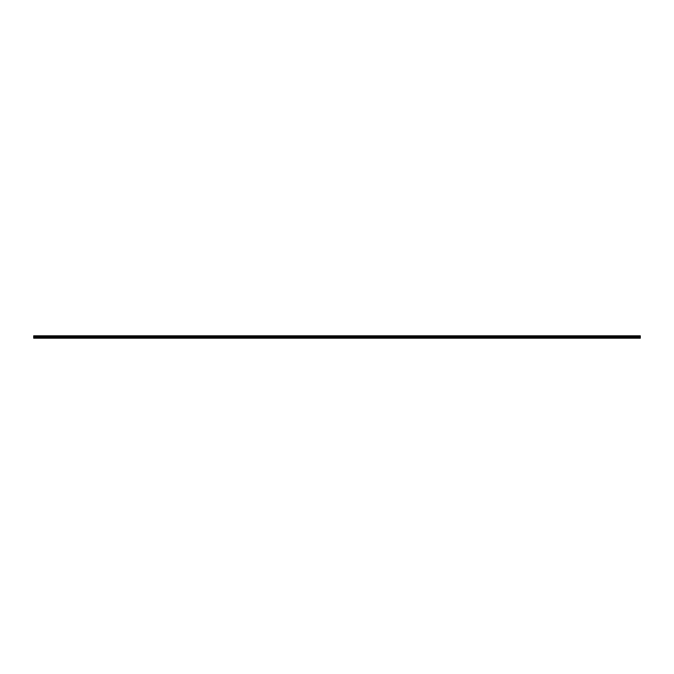 <?xml version="1.0" encoding="UTF-8"?>
<svg xmlns="http://www.w3.org/2000/svg" width="674" height="674" viewBox="0 0 674 674"><rect width="100%" height="100%" fill="white"/><g stroke="black" fill="none" stroke-linecap="round" stroke-linejoin="round"><path stroke-width="0.51" stroke-dasharray="3.37 2.53" d="M48.916 335.804L49.733 335.804L48.916 335.804M48.916 336.958L49.733 336.958L48.916 336.958M59.792 335.804L58.975 335.804L59.792 335.804M59.792 336.958L58.975 336.958L59.792 336.958M70.66 335.804L69.843 335.804L70.66 335.804M70.66 336.958L69.843 336.958L70.66 336.958M81.529 335.804L82.346 335.804L81.529 335.804M81.529 336.958L82.346 336.958L81.529 336.958M92.405 335.804L91.588 335.804L92.405 335.804M92.405 336.958L91.588 336.958L92.405 336.958M103.274 335.804L102.456 335.804L103.274 335.804M103.274 336.958L102.456 336.958L103.274 336.958M114.142 335.804L114.959 335.804L114.142 335.804M114.142 336.958L114.959 336.958L114.142 336.958M125.019 335.804L124.201 335.804L125.019 335.804M125.019 336.958L124.201 336.958L125.019 336.958M135.887 335.804L135.07 335.804L135.887 335.804M135.887 336.958L135.07 336.958L135.887 336.958M146.755 335.804L147.572 335.804L146.755 335.804M146.755 336.958L147.572 336.958L146.755 336.958M157.632 335.804L156.815 335.804L157.632 335.804M157.632 336.958L156.815 336.958L157.632 336.958M168.5 335.804L167.683 335.804L168.5 335.804M168.5 336.958L167.683 336.958L168.5 336.958M179.368 335.804L180.185 335.804L179.368 335.804M179.368 336.958L180.185 336.958L179.368 336.958M190.245 335.804L189.428 335.804L190.245 335.804M190.245 336.958L189.428 336.958L190.245 336.958M201.113 335.804L200.296 335.804L201.113 335.804M201.113 336.958L200.296 336.958L201.113 336.958M211.981 335.804L212.799 335.804L211.981 335.804M211.981 336.958L212.799 336.958L211.981 336.958M222.858 335.804L222.041 335.804L222.858 335.804M222.858 336.958L222.041 336.958L222.858 336.958M233.726 335.804L232.909 335.804L233.726 335.804M233.726 336.958L232.909 336.958L233.726 336.958M244.595 335.804L245.412 335.804L244.595 335.804M244.595 336.958L245.412 336.958L244.595 336.958M255.471 335.804L254.654 335.804L255.471 335.804M255.471 336.958L254.654 336.958L255.471 336.958M266.34 335.804L267.157 335.804L266.34 335.804M266.34 336.958L267.157 336.958L266.34 336.958M277.208 335.804L278.025 335.804L277.208 335.804M277.208 336.958L278.025 336.958L277.208 336.958M288.084 335.804L287.267 335.804L288.084 335.804M288.084 336.958L287.267 336.958L288.084 336.958M298.953 335.804L299.77 335.804L298.953 335.804M298.953 336.958L299.77 336.958L298.953 336.958M309.821 335.804L309.004 335.804L309.821 335.804M309.821 336.958L309.004 336.958L309.821 336.958M320.698 335.804L319.88 335.804L320.698 335.804M320.698 336.958L319.88 336.958L320.698 336.958M331.566 335.804L330.749 335.804L331.566 335.804M331.566 336.958L330.749 336.958L331.566 336.958M38.047 335.804L38.865 335.804L38.047 335.804M38.047 336.958L38.865 336.958L38.047 336.958M48.916 338.196L49.413 338.196L48.916 338.196M59.792 338.196L59.304 338.196L59.792 338.196M70.66 338.196L70.172 338.196L70.66 338.196M81.529 338.196L81.04 338.196L81.529 338.196M92.405 338.196L91.917 338.196L92.405 338.196M103.274 338.196L102.785 338.196L103.274 338.196M114.142 338.196L114.631 338.196L114.142 338.196M125.019 338.196L125.507 338.196L125.019 338.196M135.887 338.196L136.375 338.196L135.887 338.196M146.755 338.196L147.244 338.196L146.755 338.196M157.632 338.196L158.12 338.196L157.632 338.196M168.5 338.196L168.011 338.196L168.5 338.196M179.368 338.196L178.88 338.196L179.368 338.196M190.245 338.196L189.756 338.196L190.245 338.196M201.113 338.196L200.625 338.196L201.113 338.196M211.981 338.196L211.493 338.196L211.981 338.196M222.858 338.196L223.347 338.196L222.858 338.196M233.726 338.196L233.238 338.196L233.726 338.196M244.595 338.196L244.106 338.196L244.595 338.196M255.471 338.196L254.983 338.196L255.471 338.196M266.34 338.196L265.851 338.196L266.34 338.196M277.208 338.196L277.696 338.196L277.208 338.196M288.084 338.196L287.587 338.196L288.084 338.196M298.953 338.196L299.441 338.196L298.953 338.196M309.821 338.196L309.332 338.196L309.821 338.196M320.698 338.196L320.201 338.196L320.698 338.196M331.566 338.196L331.077 338.196L331.566 338.196M38.047 338.196L38.536 338.196L38.047 338.196M342.434 335.804L343.251 335.804L342.434 335.804M342.434 336.958L343.251 336.958L342.434 336.958M353.302 335.804L354.12 335.804L353.302 335.804M353.302 336.958L354.12 336.958L353.302 336.958M364.179 335.804L364.996 335.804L364.179 335.804M364.179 336.958L364.996 336.958L364.179 336.958M375.047 335.804L374.23 335.804L375.047 335.804M375.047 336.958L374.23 336.958L375.047 336.958M385.916 335.804L386.733 335.804L385.916 335.804M385.916 336.958L386.733 336.958L385.916 336.958M396.792 335.804L395.975 335.804L396.792 335.804M396.792 336.958L395.975 336.958L396.792 336.958M407.66 335.804L406.843 335.804L407.66 335.804M407.66 336.958L406.843 336.958L407.66 336.958M418.529 335.804L419.346 335.804L418.529 335.804M418.529 336.958L419.346 336.958L418.529 336.958M429.405 335.804L428.588 335.804L429.405 335.804M429.405 336.958L428.588 336.958L429.405 336.958M440.274 335.804L439.456 335.804L440.274 335.804M440.274 336.958L439.456 336.958L440.274 336.958M451.142 335.804L451.959 335.804L451.142 335.804M451.142 336.958L451.959 336.958L451.142 336.958M462.019 335.804L461.201 335.804L462.019 335.804M462.019 336.958L461.201 336.958L462.019 336.958M472.887 335.804L473.704 335.804L472.887 335.804M472.887 336.958L473.704 336.958L472.887 336.958M483.755 335.804L484.572 335.804L483.755 335.804M483.755 336.958L484.572 336.958L483.755 336.958M494.632 335.804L493.815 335.804L494.632 335.804M494.632 336.958L493.815 336.958L494.632 336.958M505.5 335.804L504.683 335.804L505.5 335.804M505.5 336.958L504.683 336.958L505.5 336.958M516.368 335.804L517.185 335.804L516.368 335.804M516.368 336.958L517.185 336.958L516.368 336.958M527.245 335.804L526.428 335.804L527.245 335.804M527.245 336.958L526.428 336.958L527.245 336.958M538.113 335.804L537.296 335.804L538.113 335.804M538.113 336.958L537.296 336.958L538.113 336.958M548.981 335.804L549.799 335.804L548.981 335.804M548.981 336.958L549.799 336.958L548.981 336.958M559.858 335.804L559.041 335.804L559.858 335.804M559.858 336.958L559.041 336.958L559.858 336.958M570.726 335.804L571.544 335.804L570.726 335.804M570.726 336.958L571.544 336.958L570.726 336.958M581.595 335.804L580.777 335.804L581.595 335.804M581.595 336.958L580.777 336.958L581.595 336.958M592.471 335.804L591.654 335.804L592.471 335.804M592.471 336.958L591.654 336.958L592.471 336.958M603.34 335.804L602.522 335.804L603.34 335.804M603.34 336.958L602.522 336.958L603.34 336.958M614.208 335.804L613.391 335.804L614.208 335.804M614.208 336.958L613.391 336.958L614.208 336.958M625.084 335.804L624.267 335.804L625.084 335.804M625.084 336.958L624.267 336.958L625.084 336.958M635.953 335.804L635.135 335.804L635.953 335.804M635.953 336.958L635.135 336.958L635.953 336.958M342.434 338.196L341.945 338.196L342.434 338.196M353.302 338.196L353.799 338.196L353.302 338.196M364.179 338.196L363.69 338.196L364.179 338.196M375.047 338.196L374.559 338.196L375.047 338.196M385.916 338.196L386.413 338.196L385.916 338.196M396.792 338.196L396.304 338.196L396.792 338.196M407.66 338.196L407.172 338.196L407.66 338.196M418.529 338.196L419.017 338.196L418.529 338.196M429.405 338.196L428.917 338.196L429.405 338.196M440.274 338.196L439.785 338.196L440.274 338.196M451.142 338.196L450.653 338.196L451.142 338.196M462.019 338.196L461.53 338.196L462.019 338.196M472.887 338.196L473.375 338.196L472.887 338.196M483.755 338.196L483.266 338.196L483.755 338.196M494.632 338.196L494.143 338.196L494.632 338.196M505.5 338.196L505.011 338.196L505.5 338.196M516.368 338.196L516.857 338.196L516.368 338.196M527.245 338.196L527.734 338.196L527.245 338.196M538.113 338.196L537.625 338.196L538.113 338.196M548.981 338.196L548.493 338.196L548.981 338.196M559.858 338.196L560.347 338.196L559.858 338.196M570.726 338.196L571.215 338.196L570.726 338.196M581.595 338.196L581.106 338.196L581.595 338.196M592.471 338.196L591.983 338.196L592.471 338.196M603.34 338.196L602.851 338.196L603.34 338.196M614.208 338.196L614.696 338.196L614.208 338.196M625.084 338.196L624.587 338.196L625.084 338.196M635.953 338.196L635.464 338.196L635.953 338.196M640.3 335.913L33.7 335.804L33.7 337.303L640.3 337.303L640.3 335.913M33.7 337.581L337 337.573L337 338.112L33.7 338.196L640.3 338.196L33.7 338.196L33.7 337.303M33.7 338.087L640.3 338.087L640.3 337.303M33.7 335.804L640.3 335.804L33.7 335.804M640.3 336.823L33.7 336.823M337 337.573L640.3 337.581M336.975 338.087L336.975 337.581M336.975 338.196L33.7 338.196L336.975 338.196M337.025 337.581L337.025 338.087L640.3 338.087M33.7 335.863L640.3 335.863M640.3 336.612L33.7 336.612M33.7 336.099L640.3 336.099M640.3 336.385L33.7 336.385M33.7 336.158L640.3 336.158M640.3 336.318L33.7 336.318M48.107 336.958L48.107 335.804L48.107 336.958M58.975 336.958L58.975 335.804L58.975 336.958M69.843 336.958L69.843 335.804L69.843 336.958M80.72 336.958L80.72 335.804L80.72 336.958M91.588 336.958L91.588 335.804L91.588 336.958M102.456 336.958L102.456 335.804L102.456 336.958M113.333 336.958L113.333 335.804L113.333 336.958M124.201 336.958L124.201 335.804L124.201 336.958M135.07 336.958L135.07 335.804L135.07 336.958M145.946 336.958L145.946 335.804L145.946 336.958M156.815 336.958L156.815 335.804L156.815 336.958M167.683 336.958L167.683 335.804L167.683 336.958M178.559 336.958L178.559 335.804L178.559 336.958M189.428 336.958L189.428 335.804L189.428 336.958M200.296 336.958L200.296 335.804L200.296 336.958M211.173 336.958L211.173 335.804L211.173 336.958M222.041 336.958L222.041 335.804L222.041 336.958M232.909 336.958L232.909 335.804L232.909 336.958M243.777 336.958L243.777 335.804L243.777 336.958M254.654 336.958L254.654 335.804L254.654 336.958M265.522 336.958L265.522 335.804L265.522 336.958M276.391 336.958L276.391 335.804L276.391 336.958M287.267 336.958L287.267 335.804L287.267 336.958M298.135 336.958L298.135 335.804L298.135 336.958M309.004 336.958L309.004 335.804L309.004 336.958M319.88 336.958L319.88 335.804L319.88 336.958M330.749 336.958L330.749 335.804L330.749 336.958M37.23 336.958L37.23 335.804L37.23 336.958M48.427 338.196L48.427 336.958L48.427 338.196M59.304 338.196L59.304 336.958L59.304 338.196M70.172 338.196L70.172 336.958L70.172 338.196M81.04 338.196L81.04 336.958L81.04 338.196M91.917 338.196L91.917 336.958L91.917 338.196M102.785 338.196L102.785 336.958L102.785 338.196M113.653 338.196L113.653 336.958L113.653 338.196M124.53 338.196L124.53 336.958L124.53 338.196M135.398 338.196L135.398 336.958L135.398 338.196M146.266 338.196L146.266 336.958L146.266 338.196M157.143 338.196L157.143 336.958L157.143 338.196M168.011 338.196L168.011 336.958L168.011 338.196M178.88 338.196L178.88 336.958L178.88 338.196M189.756 338.196L189.756 336.958L189.756 338.196M200.625 338.196L200.625 336.958L200.625 338.196M211.493 338.196L211.493 336.958L211.493 338.196M222.369 338.196L222.369 336.958L222.369 338.196M233.238 338.196L233.238 336.958L233.238 338.196M244.106 338.196L244.106 336.958L244.106 338.196M254.983 338.196L254.983 336.958L254.983 338.196M265.851 338.196L265.851 336.958L265.851 338.196M276.719 338.196L276.719 336.958L276.719 338.196M287.587 338.196L287.587 336.958L287.587 338.196M298.464 338.196L298.464 336.958L298.464 338.196M309.332 338.196L309.332 336.958L309.332 338.196M320.201 338.196L320.201 336.958L320.201 338.196M331.077 338.196L331.077 336.958L331.077 338.196M37.559 338.196L37.559 336.958L37.559 338.196M341.617 336.958L341.617 335.804L341.617 336.958M352.494 336.958L352.494 335.804L352.494 336.958M363.362 336.958L363.362 335.804L363.362 336.958M374.23 336.958L374.23 335.804L374.23 336.958M385.107 336.958L385.107 335.804L385.107 336.958M395.975 336.958L395.975 335.804L395.975 336.958M406.843 336.958L406.843 335.804L406.843 336.958M417.72 336.958L417.72 335.804L417.72 336.958M428.588 336.958L428.588 335.804L428.588 336.958M439.456 336.958L439.456 335.804L439.456 336.958M450.333 336.958L450.333 335.804L450.333 336.958M461.201 336.958L461.201 335.804L461.201 336.958M472.07 336.958L472.07 335.804L472.07 336.958M482.946 336.958L482.946 335.804L482.946 336.958M493.815 336.958L493.815 335.804L493.815 336.958M504.683 336.958L504.683 335.804L504.683 336.958M515.559 336.958L515.559 335.804L515.559 336.958M526.428 336.958L526.428 335.804L526.428 336.958M537.296 336.958L537.296 335.804L537.296 336.958M548.173 336.958L548.173 335.804L548.173 336.958M559.041 336.958L559.041 335.804L559.041 336.958M569.909 336.958L569.909 335.804L569.909 336.958M580.777 336.958L580.777 335.804L580.777 336.958M591.654 336.958L591.654 335.804L591.654 336.958M602.522 336.958L602.522 335.804L602.522 336.958M613.391 336.958L613.391 335.804L613.391 336.958M624.267 336.958L624.267 335.804L624.267 336.958M635.135 336.958L635.135 335.804L635.135 336.958M341.945 338.196L341.945 336.958L341.945 338.196M352.814 338.196L352.814 336.958L352.814 338.196M363.69 338.196L363.69 336.958L363.69 338.196M374.559 338.196L374.559 336.958L374.559 338.196M385.427 338.196L385.427 336.958L385.427 338.196M396.304 338.196L396.304 336.958L396.304 338.196M407.172 338.196L407.172 336.958L407.172 338.196M418.04 338.196L418.04 336.958L418.04 338.196M428.917 338.196L428.917 336.958L428.917 338.196M439.785 338.196L439.785 336.958L439.785 338.196M450.653 338.196L450.653 336.958L450.653 338.196M461.53 338.196L461.53 336.958L461.53 338.196M472.398 338.196L472.398 336.958L472.398 338.196M483.266 338.196L483.266 336.958L483.266 338.196M494.143 338.196L494.143 336.958L494.143 338.196M505.011 338.196L505.011 336.958L505.011 338.196M515.88 338.196L515.88 336.958L515.88 338.196M526.756 338.196L526.756 336.958L526.756 338.196M537.625 338.196L537.625 336.958L537.625 338.196M548.493 338.196L548.493 336.958L548.493 338.196M559.369 338.196L559.369 336.958L559.369 338.196M570.238 338.196L570.238 336.958L570.238 338.196M581.106 338.196L581.106 336.958L581.106 338.196M591.983 338.196L591.983 336.958L591.983 338.196M602.851 338.196L602.851 336.958L602.851 338.196M613.719 338.196L613.719 336.958L613.719 338.196M624.587 338.196L624.587 336.958L624.587 338.196M635.464 338.196L635.464 336.958L635.464 338.196M49.733 336.958L49.733 335.804L49.733 336.958M60.609 336.958L60.609 335.804L60.609 336.958M71.478 336.958L71.478 335.804L71.478 336.958M82.346 336.958L82.346 335.804L82.346 336.958M93.223 336.958L93.223 335.804L93.223 336.958M104.091 336.958L104.091 335.804L104.091 336.958M114.959 336.958L114.959 335.804L114.959 336.958M125.827 336.958L125.827 335.804L125.827 336.958M136.704 336.958L136.704 335.804L136.704 336.958M147.572 336.958L147.572 335.804L147.572 336.958M158.441 336.958L158.441 335.804L158.441 336.958M169.317 336.958L169.317 335.804L169.317 336.958M180.185 336.958L180.185 335.804L180.185 336.958M191.054 336.958L191.054 335.804L191.054 336.958M201.93 336.958L201.93 335.804L201.93 336.958M212.799 336.958L212.799 335.804L212.799 336.958M223.667 336.958L223.667 335.804L223.667 336.958M234.544 336.958L234.544 335.804L234.544 336.958M245.412 336.958L245.412 335.804L245.412 336.958M256.28 336.958L256.28 335.804L256.28 336.958M267.157 336.958L267.157 335.804L267.157 336.958M278.025 336.958L278.025 335.804L278.025 336.958M288.893 336.958L288.893 335.804L288.893 336.958M299.77 336.958L299.77 335.804L299.77 336.958M310.638 336.958L310.638 335.804L310.638 336.958M321.506 336.958L321.506 335.804L321.506 336.958M332.383 336.958L332.383 335.804L332.383 336.958M38.865 336.958L38.865 335.804L38.865 336.958M49.413 338.196L49.413 336.958L49.413 338.196M60.281 338.196L60.281 336.958L60.281 338.196M71.149 338.196L71.149 336.958L71.149 338.196M82.017 338.196L82.017 336.958L82.017 338.196M92.894 338.196L92.894 336.958L92.894 338.196M103.762 338.196L103.762 336.958L103.762 338.196M114.631 338.196L114.631 336.958L114.631 338.196M125.507 338.196L125.507 336.958L125.507 338.196M136.375 338.196L136.375 336.958L136.375 338.196M147.244 338.196L147.244 336.958L147.244 338.196M158.12 338.196L158.12 336.958L158.12 338.196M168.989 338.196L168.989 336.958L168.989 338.196M179.857 338.196L179.857 336.958L179.857 338.196M190.734 338.196L190.734 336.958L190.734 338.196M201.602 338.196L201.602 336.958L201.602 338.196M212.47 338.196L212.47 336.958L212.47 338.196M223.347 338.196L223.347 336.958L223.347 338.196M234.215 338.196L234.215 336.958L234.215 338.196M245.083 338.196L245.083 336.958L245.083 338.196M255.96 338.196L255.96 336.958L255.96 338.196M266.828 338.196L266.828 336.958L266.828 338.196M277.696 338.196L277.696 336.958L277.696 338.196M288.573 338.196L288.573 336.958L288.573 338.196M299.441 338.196L299.441 336.958L299.441 338.196M310.31 338.196L310.31 336.958L310.31 338.196M321.186 338.196L321.186 336.958L321.186 338.196M332.055 338.196L332.055 336.958L332.055 338.196M38.536 338.196L38.536 336.958L38.536 338.196M343.251 336.958L343.251 335.804L343.251 336.958M354.12 336.958L354.12 335.804L354.12 336.958M364.996 336.958L364.996 335.804L364.996 336.958M375.865 336.958L375.865 335.804L375.865 336.958M386.733 336.958L386.733 335.804L386.733 336.958M397.609 336.958L397.609 335.804L397.609 336.958M408.478 336.958L408.478 335.804L408.478 336.958M419.346 336.958L419.346 335.804L419.346 336.958M430.223 336.958L430.223 335.804L430.223 336.958M441.091 336.958L441.091 335.804L441.091 336.958M451.959 336.958L451.959 335.804L451.959 336.958M462.827 336.958L462.827 335.804L462.827 336.958M473.704 336.958L473.704 335.804L473.704 336.958M484.572 336.958L484.572 335.804L484.572 336.958M495.441 336.958L495.441 335.804L495.441 336.958M506.317 336.958L506.317 335.804L506.317 336.958M517.185 336.958L517.185 335.804L517.185 336.958M528.054 336.958L528.054 335.804L528.054 336.958M538.93 336.958L538.93 335.804L538.93 336.958M549.799 336.958L549.799 335.804L549.799 336.958M560.667 336.958L560.667 335.804L560.667 336.958M571.544 336.958L571.544 335.804L571.544 336.958M582.412 336.958L582.412 335.804L582.412 336.958M593.28 336.958L593.28 335.804L593.28 336.958M604.157 336.958L604.157 335.804L604.157 336.958M615.025 336.958L615.025 335.804L615.025 336.958M625.893 336.958L625.893 335.804L625.893 336.958M636.77 336.958L636.77 335.804L636.77 336.958M342.923 338.196L342.923 336.958L342.923 338.196M353.799 338.196L353.799 336.958L353.799 338.196M364.668 338.196L364.668 336.958L364.668 338.196M375.536 338.196L375.536 336.958L375.536 338.196M386.413 338.196L386.413 336.958L386.413 338.196M397.281 338.196L397.281 336.958L397.281 338.196M408.149 338.196L408.149 336.958L408.149 338.196M419.017 338.196L419.017 336.958L419.017 338.196M429.894 338.196L429.894 336.958L429.894 338.196M440.762 338.196L440.762 336.958L440.762 338.196M451.631 338.196L451.631 336.958L451.631 338.196M462.507 338.196L462.507 336.958L462.507 338.196M473.375 338.196L473.375 336.958L473.375 338.196M484.244 338.196L484.244 336.958L484.244 338.196M495.12 338.196L495.12 336.958L495.12 338.196M505.989 338.196L505.989 336.958L505.989 338.196M516.857 338.196L516.857 336.958L516.857 338.196M527.734 338.196L527.734 336.958L527.734 338.196M538.602 338.196L538.602 336.958L538.602 338.196M549.47 338.196L549.47 336.958L549.47 338.196M560.347 338.196L560.347 336.958L560.347 338.196M571.215 338.196L571.215 336.958L571.215 338.196M582.083 338.196L582.083 336.958L582.083 338.196M592.96 338.196L592.96 336.958L592.96 338.196M603.828 338.196L603.828 336.958L603.828 338.196M614.696 338.196L614.696 336.958L614.696 338.196M625.573 338.196L625.573 336.958L625.573 338.196M636.441 338.196L636.441 336.958L636.441 338.196"/><path stroke-width="1.01" d="M33.7 337.581L33.7 335.804L640.3 335.804L640.3 338.196L33.7 338.196L33.7 337.581L336.975 337.581L336.975 338.087L33.7 338.087M640.3 337.581L336.975 337.581M33.7 337.303L640.3 337.303M33.7 336.823L640.3 336.823M640.3 338.087L337.025 338.087L337.025 337.581M640.3 335.863L33.7 335.863M337 338.112L337 337.573M33.7 336.612L640.3 336.612M640.3 336.099L33.7 336.099M33.7 336.385L640.3 336.385M640.3 336.158L33.7 336.158M33.7 336.318L640.3 336.318"/></g></svg>
